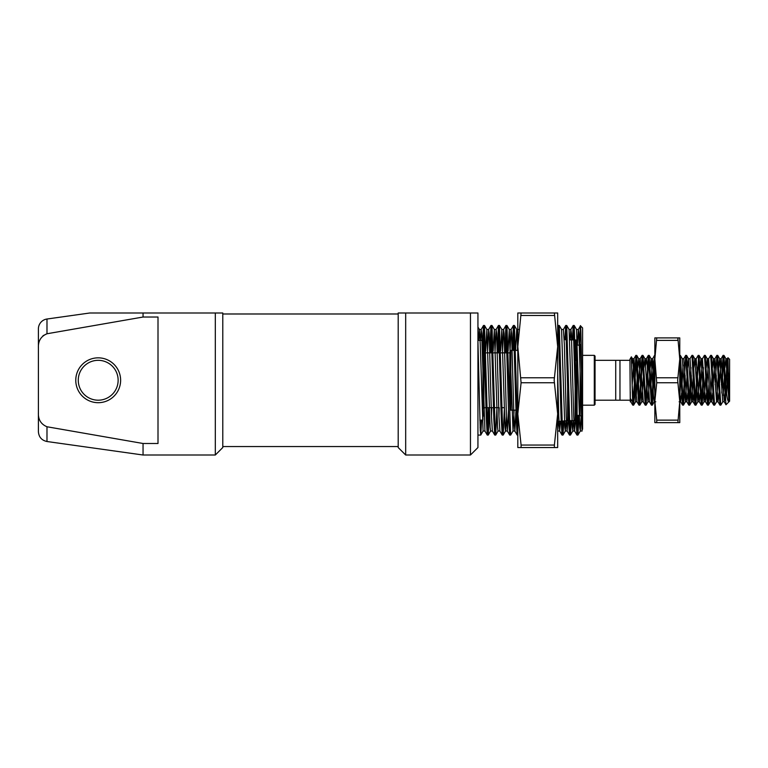 <?xml version="1.0" encoding="UTF-8"?>
<svg xmlns="http://www.w3.org/2000/svg" width="768" height="768" viewBox="0 0 768 768"><rect width="100%" height="100%" fill="white"/><g stroke="black" fill="none" stroke-linecap="round" stroke-linejoin="round"><path stroke-width="1.15" d="M582.538 427.93L582.586 380.266L582.586 429.235L581.674 380.266C581.155 341.098 580.637 311.453 580.099 332.707L579.686 345.13M576.883 415.392L580.099 415.392L577.104 415.392L577.104 345.13L580.099 345.13L580.099 415.392L582.269 417.571M486.038 407.674L483.917 407.674L483.917 352.858L482.918 351.859M508.147 352.858L509.827 352.858L509.827 407.674L510.826 408.672M477.936 380.266L477.936 447.542L470.458 455.011L470.458 312.989L477.936 312.989L477.936 380.266M470.458 455.011L405.677 455.011L398.198 447.542L398.198 312.989L470.458 312.989M405.677 455.011L405.677 312.989M576.605 405.062L576.605 344.63M510.826 410.16L510.826 350.362L510.826 410.16L516 410.16L510.826 410.16M479.837 420.134L482.918 420.134L482.918 340.397L477.936 340.397M578.957 415.392L577.958 435.043L577.45 430.896L574.224 325.478L573.206 325.478L572.362 339.898M573.715 329.616L573.293 339.898M577.92 435.082L576.941 435.043L576.048 419.021L573.245 325.45M571.325 420.624L570.48 435.043L569.971 430.915L566.746 325.478L565.728 325.478L564.893 339.658M566.237 329.616L565.824 339.744M570.442 435.082L569.462 435.043L568.57 419.021L565.766 325.45M563.846 420.96L563.011 435.043L562.483 430.627L559.267 325.478L558.25 325.478L557.674 332.707M558.758 329.626L558.365 339.091M562.963 435.082L561.994 435.043L561.101 419.021L558.298 325.45M517.805 433.171L514.416 325.478L513.408 325.478L512.266 350.362M513.907 329.616L513.197 350.362M517.805 435.082L517.142 435.043L516.25 419.021L513.446 325.45M514.09 410.16L513.024 430.992L510.643 435.082L506.947 325.478L505.93 325.478L504.73 352.858M506.438 329.626L505.661 352.858M510.643 435.082L509.664 435.043L508.771 419.021L505.968 325.45M504.413 407.674L503.203 435.043L502.656 430.109L499.469 325.478L498.451 325.478L497.251 352.858M498.96 329.616L498.182 352.858M503.165 435.082L502.195 435.043L501.293 419.021L498.49 325.45M496.934 407.674L495.734 435.043L495.187 430.234L491.99 325.478L490.982 325.478L489.773 352.858M491.482 329.616L490.714 352.858M495.686 435.082L494.717 435.043L493.824 419.021L491.021 325.45M489.456 407.674L488.256 435.043L487.776 431.29L484.522 325.478L483.504 325.478L482.64 340.397M484.013 329.616L483.254 352.186M488.218 435.082L487.238 435.043L486.346 419.021L483.542 325.45M578.016 415.392L577.45 430.896M570.394 420.624L569.971 430.906M562.906 421.037L562.502 430.906M517.805 427.814L517.651 430.906M488.525 407.674L487.747 430.906M481.642 420.134L480.778 435.043L480.25 430.435L477.936 341.501M480.115 427.738L480.096 427.229M480.71 420.134L480.432 427.738M582.586 332.544L582.586 380.266L582.586 327.936L580.474 325.843L580.099 332.707M576.605 380.266L576.605 340.896L575.616 339.898L575.616 360.576M582.077 430.992L578.851 333.36L578.342 329.53L577.43 345.13M575.424 420.624L574.598 430.992L573.715 416.16L571.373 333.36L570.864 329.53L570.125 339.898M567.955 420.624L567.13 430.992L566.237 416.16L564.365 344.362L563.386 329.53L565.728 325.478M560.448 421.258L559.651 430.992L558.758 416.16L557.674 373.44M517.805 339.869L517.469 350.362M515.962 410.16L514.848 431.03L513.907 416.16L511.574 333.36L511.066 329.53L509.923 352.762M508.512 409.373L507.37 431.03L506.438 416.16L504.096 333.36L503.587 329.53L502.445 352.858M502.195 435.043L499.853 430.992L498.96 416.16L496.627 333.36L496.118 329.53L494.976 352.858M494.717 435.043L492.374 430.992L491.482 416.16L489.149 333.36L488.64 329.53L487.498 352.858M480.778 435.043L483.072 431.03L484.944 431.03L481.67 333.36L481.162 329.53L480.413 340.397M581.174 416.477L580.301 430.992L579.782 427.171L576.518 329.491L578.381 329.491M573.562 420.624L572.822 430.992L572.314 427.171L569.088 329.53L566.746 325.478M566.074 420.758L565.344 430.992L564.835 427.171L561.562 329.491L563.434 329.491M558.576 421.421L557.674 430.57M517.805 349.507L516.71 329.491L515.597 350.362M513.024 430.992L509.28 329.53L508.099 351.149M506.438 416.16L505.546 430.992L503.203 435.043M507.37 431.03L505.498 431.03L505.037 427.171L501.811 329.53L500.63 351.149M499.21 407.674L498.96 416.16M499.891 431.03L498.029 431.03L497.558 427.171L494.333 329.53L493.152 351.158M491.741 407.674L491.482 416.16M492.422 431.03L490.55 431.03L490.08 427.171L486.854 329.53L485.674 351.158M484.262 407.674L484.013 416.16M483.072 431.03L480.269 344.362L479.386 329.53L478.541 340.397M120.624 380.266A22.426 22.426 0 0 1 98.198 402.691A22.426 22.426 0 0 1 75.773 380.266A22.426 22.426 0 0 1 98.198 357.84A22.426 22.426 0 0 1 120.624 380.266M78.269 380.266A19.93 19.93 0 0 0 98.198 400.195A19.93 19.93 0 0 0 118.138 380.266A19.93 19.93 0 0 0 98.198 360.326A19.93 19.93 0 0 0 78.269 380.266M46.982 426.758L46.982 441.514L143.05 455.011L143.05 443.491L46.982 426.758C40.944 424.224 38.083 419.53 38.4 412.675L38.4 328.886A9.965 9.965 0 0 1 46.982 319.018L89.866 312.989L143.05 312.989L143.05 317.03L46.982 333.763L43.008 335.712M222.787 312.989L215.309 312.989L222.787 312.989L222.787 447.542L215.309 455.011L215.309 312.989L143.05 312.989M38.4 412.675L38.4 431.645L38.4 412.675M143.05 443.491L158.006 443.491L158.006 317.03L143.05 317.03M38.4 328.886L38.4 347.856C38.093 340.992 40.954 336.298 46.982 333.763L46.982 319.018M594.298 380.266L594.298 355.344L595.046 356.093L595.046 404.429L594.298 405.178L594.298 380.266M595.046 360.326L619.968 360.326L619.968 400.195L595.046 400.195M615.725 360.326L615.725 400.195M630.288 401.77L629.933 359.328L631.344 356.88L632.736 405.12L630.778 401.741L630.288 398.458L632.237 401.309M726.624 393.456L727.939 357.734L729.6 359.328L729.6 401.194L725.971 404.765L723.12 355.344L721.382 384.854M727.987 357.715L728.986 401.798C727.795 402.288 726.672 396.442 725.616 384.259L723.965 355.402L723.12 355.344M723.514 357.245L721.805 393.024M642.528 357.245L639.869 405.12L638.966 405.12L638.246 397.882L635.914 355.344L633.187 403.277M639.802 405.178L636.758 355.402L635.914 355.344M636.298 357.245L633.638 405.12L632.237 385.709M648.758 357.245L646.099 405.12L645.254 405.178L642.077 355.402L639.418 403.286M646.032 405.178L642.979 355.402L642.144 355.344M654.845 358.771L652.33 405.12L651.485 405.178L648.307 355.402L645.648 403.286M652.262 405.178L649.21 355.402L648.374 355.344M654.845 356.15L653.818 362.64L651.878 403.277M685.142 375.667L683.472 405.12L682.57 405.12L679.766 356.15M683.405 405.178L680.362 355.402L679.766 355.344M679.91 357.245L679.766 358.79M691.373 375.677L689.702 405.12L688.8 405.12L685.68 355.402L683.021 403.286M689.635 405.178L686.592 355.402L685.747 355.344M698.592 357.245L695.866 405.178L695.03 405.12L694.31 397.882L691.978 355.344L689.952 358.781M690.95 367.507L689.251 403.286M695.866 405.178L692.822 355.402L691.978 355.344M703.651 380.266L702.163 405.12L701.251 405.12L698.208 355.344L696.182 358.781L695.482 365.03M697.181 367.507L695.482 403.277M702.096 405.178L699.043 355.402L698.208 355.344M709.344 393.024L708.394 405.12L707.482 405.12L704.438 355.344L702.413 358.781L700.723 384.854M703.411 367.507L701.712 403.277M708.326 405.178L705.274 355.402L704.438 355.344M718.272 375.667L716.573 401.741L714.624 405.12L713.712 405.12L710.659 355.344L708.643 358.781L706.954 384.864M714.557 405.178L711.504 355.402L710.659 355.344M725.213 393.014L724.291 401.808L722.803 401.741L720.845 405.12L719.942 405.12L716.89 355.344L715.152 384.854M720.787 405.178L717.734 355.402L716.89 355.344M716.294 375.677L716.112 380.266M633.571 405.178L632.736 405.12M708.922 384.854L707.942 403.277M725.616 400.474L725.616 384.259M630.288 391.795L630.288 401.808L630.854 401.808M728.986 380.794L727.334 358.781L725.645 384.624M724.291 401.808L721.171 358.714L719.405 384.854M718.982 393.014L717.984 401.741L714.95 358.714L713.174 384.864M712.752 393.014L711.754 401.741L708.643 358.781M706.531 393.014L705.523 401.741L702.413 358.781M700.301 393.014L699.302 401.741L696.182 358.781M694.07 393.014L693.072 401.741L690.029 358.714L688.474 358.714L687.542 367.507M687.84 393.014L686.842 401.741L683.798 358.714L682.243 358.714L680.362 355.402M683.021 365.03L682.032 384.854M681.61 393.014L680.688 401.808L679.766 393.13M654.845 393.13L652.656 358.714L650.89 384.854M649.747 375.667L647.981 401.808L649.536 401.808L647.203 365.03L646.426 358.714L645.648 365.03M643.517 375.667L641.75 401.808L643.306 401.808L640.195 358.714L638.429 384.854M638.966 405.12L637.008 401.741L636.298 395.501L633.965 358.714L632.208 384.595M728.957 401.808L725.923 358.781L724.925 367.488M724.502 375.667L723.514 395.501M722.736 401.808L719.693 358.781L718.694 367.507M716.573 401.741L713.462 358.781L712.464 367.507M712.042 375.667L710.275 401.808L707.232 358.781L706.234 367.507M705.811 375.667L704.045 401.808L701.002 358.781L700.003 367.507M699.581 375.667L697.814 401.808L694.771 358.781L693.773 367.507M693.35 375.667L691.584 401.808L688.474 358.714M687.12 375.667L685.354 401.808L682.32 358.781M680.89 375.667L679.766 397.546M654.845 397.546L654.211 401.808L653.434 395.501L651.168 358.781L650.17 367.507M647.981 401.808L644.938 358.781L643.939 367.507M641.75 401.808L638.707 358.781L637.709 367.507M637.286 375.667L636.298 395.501M637.075 401.808L635.52 401.808L633.187 365.03L632.486 358.781L631.738 363.37M567.61 378.998L567.61 420.624L568.618 420.624L562.099 421.114M554.16 380.266L557.674 413.904L557.674 346.627L554.16 380.266M521.088 382.752L517.805 346.627L521.088 312.989L517.805 312.989L517.805 413.904L521.088 382.752L554.39 382.752M521.088 312.989L554.39 312.989L521.088 312.989M557.674 312.989L554.39 312.989L557.674 346.627L557.674 312.989M521.088 445.046L517.805 413.904L517.805 447.542L521.088 447.542L521.088 445.046L554.39 445.046L554.39 447.542L557.674 447.542L557.674 413.904L554.39 445.046M554.39 447.542L521.088 447.542M677.664 380.266L679.766 401.443L679.766 359.078L677.664 380.266M656.736 382.752L654.845 359.078L656.736 337.901L654.845 337.901L654.845 401.443L656.736 382.752L677.885 382.752M679.766 401.443L677.885 422.621L679.766 422.621L679.766 401.443M656.736 337.901L677.885 337.901L679.766 359.078L679.766 337.901L677.885 337.901L677.885 340.397L656.736 340.397M656.736 420.134L654.845 401.443L654.845 422.621L656.736 422.621L656.736 420.134L677.885 420.134M677.885 422.621L656.736 422.621M576.096 420.509L575.616 420.624L575.616 402.528M575.069 339.898L575.117 341.501M575.117 380.266L575.117 420.624L569.558 420.624L575.616 420.624M521.088 377.77L554.39 377.77M554.39 315.475L521.088 315.475M656.736 377.77L677.885 377.77M483.917 407.674L482.918 408.672M517.805 410.16L516.941 410.16L517.805 410.16M504.317 407.674L501.926 407.674M498.71 407.674L494.448 407.674M493.517 407.674L486.97 407.674M480.739 435.082L477.936 435.082M507.216 352.858L500.669 352.858M499.738 352.858L493.2 352.858M492.259 352.858L485.722 352.858M484.79 352.858L483.917 352.858M517.805 350.362L515.558 350.362L517.805 350.362M514.618 350.362L510.826 350.362L514.618 350.362M577.104 415.392L576.605 415.891M509.827 352.858L510.826 351.859M580.099 345.13L581.117 344.102M580.474 325.843L578.342 329.53M576.941 435.043L574.598 430.992M573.206 325.478L570.864 329.53M569.462 435.043L567.13 430.992M561.994 435.043L559.651 430.992M558.25 325.478L557.674 326.486M517.142 435.043L514.8 430.992M513.408 325.478L511.066 329.53M509.664 435.043L507.322 430.992M505.93 325.478L503.587 329.53M498.451 325.478L496.118 329.53M490.982 325.478L488.64 329.53M487.238 435.043L484.906 430.992M483.504 325.478L481.162 329.53M582.125 431.03L580.253 431.03M574.646 431.03L572.774 431.03M570.912 329.491L569.04 329.491M567.168 431.03L565.306 431.03M559.699 431.03L557.827 431.03M518.582 329.491L516.71 329.491M514.848 431.03L512.976 431.03M511.104 329.491L509.242 329.491M503.635 329.491L501.763 329.491M496.157 329.491L494.285 329.491M488.678 329.491L486.816 329.491M481.21 329.491L479.338 329.491M580.301 430.992L577.958 435.043M576.557 329.53L574.224 325.478M572.822 430.992L570.48 435.043M565.344 430.992L563.011 435.043M561.61 329.53L559.267 325.478M516.758 329.53L514.416 325.478M509.28 329.53L506.947 325.478M501.811 329.53L499.469 325.478M498.067 430.992L495.734 435.043M494.333 329.53L491.99 325.478M490.598 430.992L488.256 435.043M486.854 329.53L484.522 325.478M479.386 329.53L477.936 327.024M46.982 441.514C41.674 440.352 38.813 437.059 38.4 431.645M143.05 455.011L215.309 455.011M619.968 360.326L629.933 360.326M582.586 355.344L594.298 355.344M582.586 405.178L594.298 405.178M619.968 400.195L629.933 400.195M723.062 355.402L721.104 358.781M719.942 405.12L717.984 401.741M716.832 355.402L714.874 358.781M713.712 405.12L711.754 401.741M707.482 405.12L705.523 401.741M701.251 405.12L699.302 401.741M695.03 405.12L693.072 401.741M688.8 405.12L686.842 401.741M685.68 355.402L683.722 358.781M682.57 405.12L680.611 401.741M654.538 355.402L652.579 358.781M651.418 405.12L649.469 401.741M648.307 355.402L646.349 358.781M645.187 405.12L643.238 401.741M642.077 355.402L640.118 358.781M635.846 355.402L633.888 358.781M727.334 358.781L727.939 357.734M724.214 401.741L725.971 404.765M727.402 358.714L725.846 358.714M721.171 358.714L719.616 358.714M718.061 401.808L716.506 401.808M714.95 358.714L713.386 358.714M711.83 401.808L710.275 401.808M708.72 358.714L707.155 358.714M705.6 401.808L704.045 401.808M702.49 358.714L700.934 358.714M699.37 401.808L697.814 401.808M696.259 358.714L694.704 358.714M693.139 401.808L691.584 401.808M686.918 401.808L685.354 401.808M680.688 401.808L679.123 401.808M655.766 401.808L654.211 401.808M652.656 358.714L651.091 358.714M646.426 358.714L644.87 358.714M640.195 358.714L638.64 358.714M633.965 358.714L632.41 358.714M725.923 358.781L723.965 355.402M719.693 358.781L717.734 355.402M713.462 358.781L711.504 355.402M710.352 401.741L708.394 405.12M707.232 358.781L705.274 355.402M704.122 401.741L702.163 405.12M701.002 358.781L699.043 355.402M697.891 401.741L695.933 405.12M694.771 358.781L692.813 355.402M691.661 401.741L689.702 405.12M688.541 358.781L686.592 355.402M685.43 401.741L683.472 405.12M654.288 401.741L652.33 405.12M651.168 358.781L649.21 355.402M648.058 401.741L646.099 405.12M644.938 358.781L642.979 355.402M641.827 401.741L639.869 405.12M638.707 358.781L636.758 355.402M635.597 401.741L633.638 405.12M632.486 358.781L631.382 356.88M398.198 313.987L222.787 313.987M398.198 446.544L222.787 446.544M577.478 345.13L581.098 345.13M566.65 339.811L564.202 339.6M559.162 339.158L557.674 339.024M569.818 339.898L574.128 339.898M561.168 421.19L557.674 421.498"/></g></svg>
